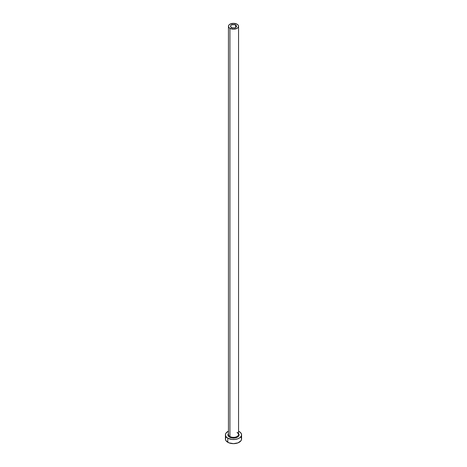 <?xml version="1.0" encoding="UTF-8"?>
<svg xmlns="http://www.w3.org/2000/svg" width="467" height="467" viewBox="0 0 467 467"><rect width="100%" height="100%" fill="white"/><g stroke="black" fill="none" stroke-linecap="round" stroke-linejoin="round"><path stroke-width="0.7" d="M231.358 27.506A3.035 1.751 180 0 1 230.465 26.269A3.035 1.751 180 0 1 232.338 24.652A3.035 1.751 180 0 1 235.642 25.031L235.642 27.506L234.662 27.886L232.338 27.886L230.523 26.607L230.698 25.597L231.813 24.815L234.662 24.652L236.477 25.924L236.302 26.94L235.642 27.506L235.642 25.031A3.035 1.751 180 0 1 236.535 26.269A3.035 1.751 180 0 1 234.662 27.886A3.035 1.751 180 0 1 231.358 27.506M228.491 434.047A5.055 2.919 0 0 0 229.927 436.505L229.566 437.124A5.557 3.211 180 0 1 228.445 433.516L228.048 435.478L229.566 437.124L229.927 436.505A5.055 2.919 0 0 0 235.432 437.135A5.055 2.919 0 0 0 238.555 434.438L238.555 26.269A5.055 2.919 180 0 1 235.432 28.966A5.055 2.919 180 0 1 229.927 28.329L229.927 436.505L229.927 28.329A5.055 2.919 180 0 1 228.445 26.269A5.055 2.919 180 0 1 231.568 23.572A5.055 2.919 180 0 1 237.073 24.202A5.055 2.919 180 0 1 238.555 26.269L238.17 25.154L237.073 24.202L233.5 23.35L229.927 24.202L228.83 25.154L228.445 26.269L228.83 27.384L229.927 28.329L233.5 29.188L237.073 28.329L238.17 27.384L238.555 26.269M226.028 437.194L225.415 438.98A8.085 4.67 0 0 0 227.779 442.284L227.779 438.157L231.924 439.435L235.076 439.435L237.995 438.735L240.225 437.451L241.433 435.764L241.433 433.942L240.225 432.261L238.555 431.21A8.085 4.67 180 0 1 239.221 431.555A8.085 4.67 180 0 1 241.585 434.853A8.085 4.67 180 0 1 236.594 439.167A8.085 4.67 180 0 1 227.779 438.157L227.779 442.284A8.085 4.67 0 0 0 236.594 443.294A8.085 4.67 0 0 0 241.585 438.98L240.972 437.194M227.779 438.157A8.085 4.67 180 0 1 225.415 434.853A8.085 4.67 180 0 1 228.445 431.21L226.028 433.067L225.415 434.853L226.028 436.639L227.779 438.157M238.555 433.516L238.952 435.478L238.123 436.639L236.588 437.521L233.5 438.064L229.566 437.124A5.557 3.211 180 0 0 236.676 437.491A5.557 3.211 180 0 0 238.555 433.516M225.415 434.853L225.415 438.98L226.028 440.766L229.005 442.862L233.5 443.65L237.995 442.862L240.972 440.766L241.585 438.98L241.585 434.853M228.445 26.269L228.445 434.438A5.055 2.919 0 0 0 229.927 436.505A5.055 2.919 0 0 0 235.117 437.205A5.055 2.919 0 0 0 238.509 434.835A5.055 2.919 0 0 0 237.073 432.378M238.555 434.438C238.812 434.187 238.351 433.58 237.178 432.611"/></g></svg>
